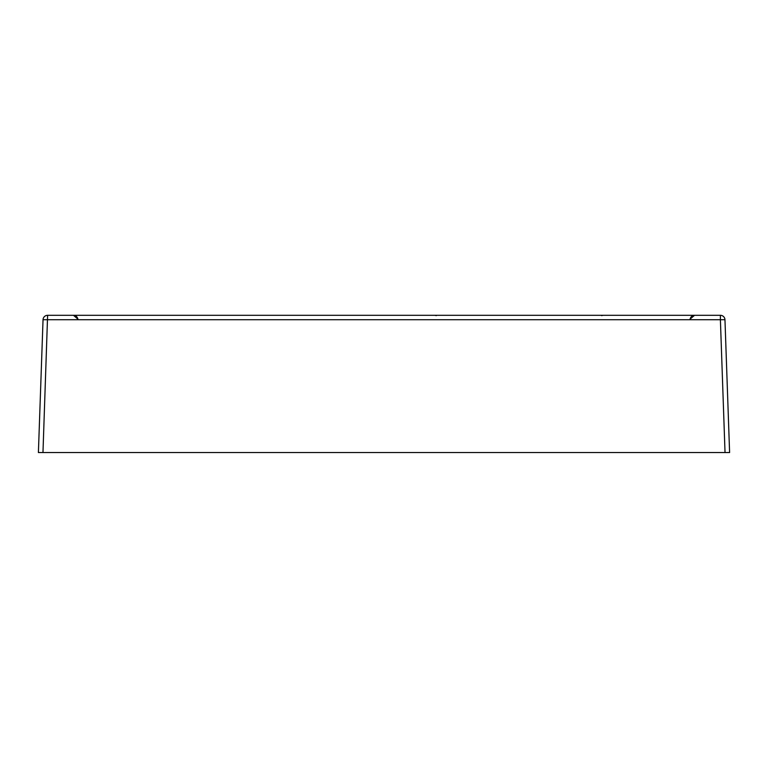 <?xml version="1.0" encoding="UTF-8"?>
<svg xmlns="http://www.w3.org/2000/svg" width="768" height="768" viewBox="0 0 768 768"><rect width="100%" height="100%" fill="white"/><g stroke="black" fill="none" stroke-linecap="round" stroke-linejoin="round"><path stroke-width="1.15" d="M724.963 319.718L729.6 452.544L725.03 452.544L720.394 319.718L43.037 319.718L38.4 452.544L43.037 319.718A4.579 4.579 0 0 1 47.606 315.302L720.394 315.302A4.579 4.579 0 0 1 724.963 319.718L720.394 319.718L720.394 315.302A4.579 4.579 0 0 1 724.963 319.718M38.4 452.544L725.03 452.544M43.037 319.718A4.579 4.579 0 0 1 47.606 315.302L42.97 452.544M77.933 319.334C77.434 316.848 75.917 315.504 73.392 315.302M77.99 319.171L73.469 315.302M690.01 319.171L694.531 315.302M690.067 319.334C690.566 316.848 692.083 315.504 694.608 315.302M436.358 315.619L434.707 315.302M603.197 315.302L601.536 315.619"/></g></svg>
